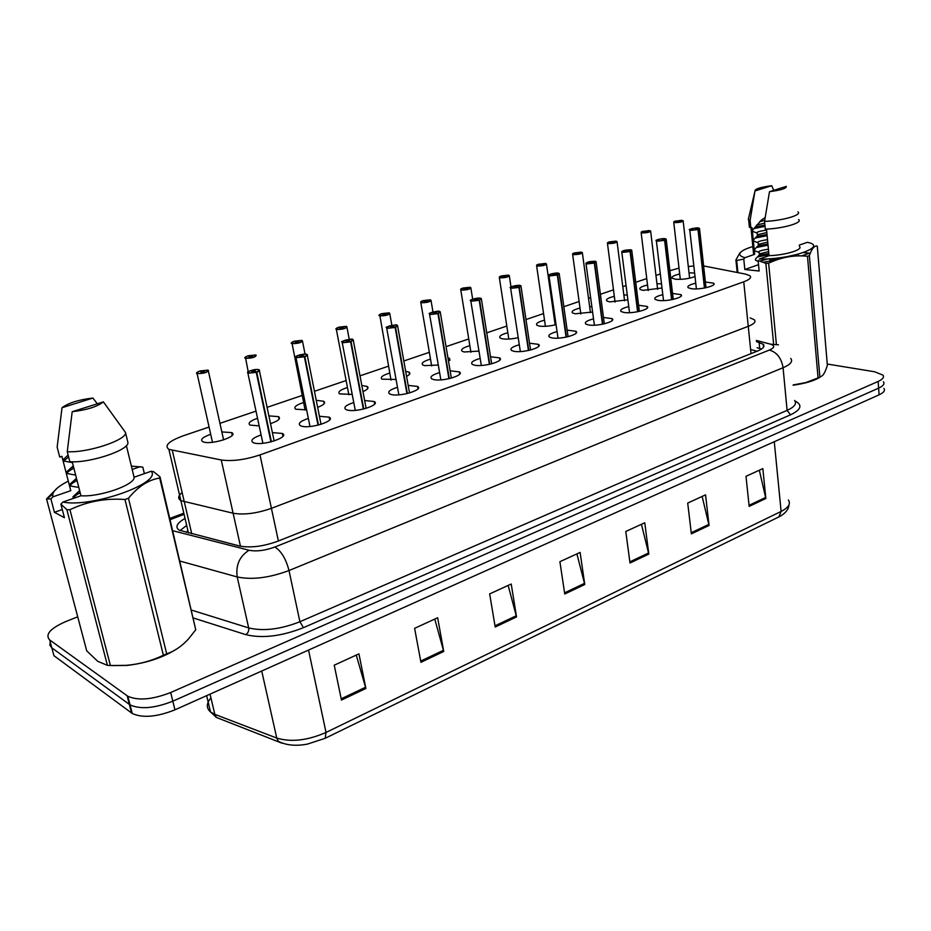 <?xml version="1.0" encoding="UTF-8"?>
<svg xmlns="http://www.w3.org/2000/svg" width="931" height="931" viewBox="0 0 931 931"><rect width="100%" height="100%" fill="white"/><g stroke="black" fill="none" stroke-linecap="round" stroke-linejoin="round"><path stroke-width="1.4" d="M672.543 293.44L680.922 294.627C685.007 297.187 666.992 301.819 658.333 300.399L655.18 299.421C653.841 297.85 656.39 296.267 662.814 294.685M638.596 305.252L647.092 306.439C651.456 309.092 632.743 314.026 624.038 312.479L621.07 311.524C619.639 309.895 622.199 308.242 628.762 306.567M603.486 317.471L612.098 318.646C616.764 321.416 597.318 326.653 588.555 324.954L585.797 324.046C584.249 322.347 586.833 320.625 593.536 318.856M567.154 330.109L575.893 331.273C580.886 334.148 560.625 339.745 551.839 337.883L549.29 337.01C547.626 335.265 550.221 333.449 557.075 331.576M529.53 343.202L538.409 344.342C543.739 347.321 522.617 353.303 513.807 351.266L511.48 350.44C509.688 348.636 512.294 346.739 519.312 344.749M490.544 356.759L499.563 357.876C505.277 360.96 483.212 367.361 474.391 365.138L472.308 364.37C470.376 362.508 473.006 360.518 480.187 358.412M450.115 370.817L459.309 371.888C465.407 375.077 442.33 381.966 433.52 379.522L431.67 378.824C429.61 376.892 432.252 374.809 439.607 372.575M408.185 385.399L417.542 386.423C424.07 389.728 399.888 397.118 391.101 394.453L389.519 393.825C387.296 391.835 389.961 389.658 397.502 387.273M364.649 400.528L374.192 401.517C381.163 404.915 355.805 412.864 347.054 409.954L345.727 409.419C343.364 407.371 346.053 405.078 353.78 402.541M319.414 416.262L329.155 417.169C336.603 420.672 309.953 429.238 301.283 426.061L300.236 425.618C297.699 423.512 300.41 421.115 308.359 418.415M272.387 432.601L282.349 433.45C290.309 437.046 262.251 446.286 253.686 442.807L252.906 442.469C250.218 440.316 252.953 437.803 261.111 434.917M705.384 282L713.646 283.187C717.475 285.654 700.112 290.018 691.5 288.726L688.16 287.726C686.927 286.201 689.464 284.7 695.76 283.187M662.022 288.016L643.112 290.367L640.121 289.448C638.887 287.993 641.366 286.492 647.534 284.979M627.913 299.84L609.677 301.877L606.861 300.992C605.534 299.479 608.024 297.92 614.32 296.314M592.616 312.036L575.125 313.782L572.495 312.921C571.075 311.361 573.577 309.732 580.001 308.045M556.075 324.64C549.697 326.211 544.135 326.7 539.398 326.083L536.966 325.268C535.441 323.639 537.955 321.94 544.519 320.159M518.23 337.65C512.003 339.059 506.743 339.454 502.449 338.814L500.215 338.034C498.574 336.359 501.111 334.578 507.826 332.704M488.694 345.145L488.973 346.856M479.011 351.103L464.197 351.976L462.183 351.255C460.426 349.532 462.975 347.67 469.841 345.68M447.927 357.748L449.568 358.388L448.556 361.519M438.326 365.033L424.583 365.627L422.79 364.964C420.905 363.183 423.477 361.228 430.506 359.122M405.672 371.248L409.128 372.179C410.687 373.284 409.838 374.669 406.579 376.345M396.094 379.452L381.954 379.173C379.941 377.334 382.536 375.298 389.74 373.063M361.81 385.446L367.198 386.47C369.072 387.843 367.664 389.542 362.962 391.59M352.232 394.383L339.617 393.906C337.464 392.021 340.083 389.891 347.461 387.517M316.249 400.307L323.709 401.284C325.873 402.937 323.848 404.95 317.646 407.336M306.636 409.861L295.674 409.209C293.393 407.266 296.023 405.032 303.587 402.518M268.943 415.878L278.567 416.657C280.987 418.613 278.299 420.94 270.514 423.64M259.19 425.898L250.043 425.095C247.634 423.174 250.136 420.893 257.573 418.24M221.834 431.914L231.679 432.612C239.488 436.045 211.209 445.309 203.191 441.864L202.609 441.62C200.025 439.583 202.725 437.139 210.697 434.288M689.01 272.806L694.631 273.062M695.015 276.542C688.94 278.765 682.435 279.649 675.487 279.219L672.333 278.288C671.181 276.868 673.637 275.436 679.688 273.993M209.079 427.038L183.244 435.801C168.814 441.131 164.031 445.646 168.872 449.347L221.252 459.984C232.18 461.497 245.097 459.809 259.993 454.91L743.753 281.802C749.711 279.568 751.759 277.543 749.909 275.739L745.789 274.156L703.615 265.929M693.839 265.998L688.3 266.522M679.013 268.093L669.889 270.723M182.127 492.511C178.042 495.886 177.623 498.597 180.87 500.645L233.111 513.225C243.992 515.076 256.758 513.447 271.41 508.338L748.268 326.327C754.145 323.965 756.158 321.777 754.296 319.74L750.188 317.913M660.347 273.958L655.959 275.448M646.754 278.578L635.733 282.314M626.098 285.584L622.792 286.701M613.482 289.855L600.414 294.289M590.661 297.594L588.52 298.327M579.105 301.516L563.849 306.695M553.992 310.035L553.084 310.349M543.564 313.572L525.992 319.542M506.801 326.048L486.75 332.844M468.747 338.954L446.065 346.646M429.331 352.325L403.845 360.972M388.483 366.174L360.006 375.845M346.123 380.546L314.457 391.288M302.168 395.454L267.15 407.336M256.048 411.106L219.937 423.349M554.282 318.716L555.225 318.681M589.649 306.671L591.883 306.625M623.851 295.022L627.296 295.022M656.949 283.734L661.522 283.839M188.446 532.974L180.87 500.645L233.111 513.225C243.992 515.076 256.758 513.447 271.41 508.338L748.268 326.327C754.145 323.965 756.158 321.777 754.296 319.74M187.713 529.844L187.375 530.542M883.915 388.367C885.358 390.508 883.763 392.661 879.108 394.825L878.62 388.157C883.275 385.993 884.881 383.863 883.426 381.757C884.881 383.863 883.275 385.993 878.62 388.157L172.829 701.183C154.674 708.328 140.406 709.562 130.037 704.883L51.81 647.836L49.878 645.23L50.227 642.006M778.84 516.938L325.128 738.306L307.567 744.067C296.046 746.29 286.283 745.37 278.288 741.285L276.763 738.074C291.124 742.379 307.544 740.506 326.025 732.441L781.121 511.445L778.84 516.938L781.144 515.669C786.078 512.562 788.708 508.908 789.011 504.742M282.07 743.217L216.865 717.626M879.108 394.825L174.958 709.829C156.85 716.998 142.618 718.22 132.249 713.483L53.951 655.703L51.81 647.836L130.037 704.883C140.406 709.562 154.674 708.328 172.829 701.183L878.62 388.157L878.131 381.454L170.687 692.513C152.475 699.612 138.184 700.857 127.815 696.248L49.657 639.934C44.839 634.488 50.332 628.32 66.124 621.419L77.715 616.834M420.94 662.313L414.609 628.332L437.651 617.753L443.738 651.479L420.94 662.313M341.456 700.065L334.241 665.2L358.935 653.865L365.883 688.463L341.456 700.065M630.008 562.999L625.783 531.473L644.764 522.768L648.814 554.073L630.008 562.999M691.372 533.859L687.706 503.066L705.558 494.873L709.061 525.456L691.372 533.859M749.164 506.406L745.999 476.323L762.838 468.607L765.852 498.481L749.164 506.406M495.199 627.029L489.659 593.908L511.212 584.016L516.542 616.904L495.199 627.029M564.745 594.001L559.903 561.684L580.106 552.42L584.761 584.493L564.745 594.001M576.906 553.887L584.761 584.493M508.151 585.424L516.542 616.904M759.324 470.213L765.852 498.481M702.137 496.444L709.061 525.456M641.436 524.293L648.814 554.073M356.259 655.098L365.883 688.463M434.765 619.08L443.738 651.479M827.252 364.033L874.663 371.772L882.949 375.123C884.392 377.206 882.786 379.313 878.131 381.454M185.036 518.416C176.89 523.152 174.912 527.062 179.078 530.135L239.581 546.008C250.486 548.08 263.24 546.474 277.834 541.202L757.322 351.138C763.129 348.718 765.107 346.437 763.245 344.284L756.472 341.607M179.962 530.6L186.677 525.421M757.089 347.717L761.523 349.032M674.987 221.171L675.045 221.159C673.346 221.787 673.357 222.218 675.068 222.416C681.48 222.02 683.715 221.31 681.771 220.298L675.254 221.171M673.776 221.869L674.963 222.614C679.921 222.486 682.644 221.846 683.133 220.694L675.324 221.066L679.991 221.078L677.303 221.718M677.256 221.287L675.045 221.159L673.753 222.334L680.305 279.358M699.425 228.328L698.192 229.282C699.914 228.607 699.879 228.165 698.075 227.955C691.454 228.339 689.161 229.084 691.209 230.166L698.017 229.55L704.441 288.028M697.889 229.375L695.876 229.177M698.331 229.457L704.755 287.97M695.864 229.131L698.192 229.282M642.448 231.435L642.506 231.423C640.737 232.075 640.703 232.517 642.39 232.738C648.837 232.366 651.153 231.633 649.314 230.551L642.716 231.435M650.536 230.9L642.786 231.33L647.441 231.354L644.752 232.028M644.706 231.563L641.156 232.168M608.827 242.037L608.886 242.025C607.059 242.7 606.965 243.166 608.63 243.41C615.123 243.049 617.509 242.293 615.787 241.152L609.118 242.037M609.2 241.92L613.808 241.979L611.132 242.677M611.073 242.188L607.454 242.828M574.09 252.999L574.148 252.976C572.239 253.686 572.1 254.175 573.74 254.442C580.269 254.093 582.736 253.313 581.142 252.103L574.392 252.999M574.474 252.883L579.059 252.953L576.382 253.686M576.312 253.162L572.612 253.837M538.165 264.334L538.223 264.311C536.233 265.044 536.047 265.556 537.653 265.835C544.216 265.51 546.765 264.707 545.31 263.426L538.479 264.334M538.56 264.206L543.122 264.299L540.434 265.067M540.364 264.52L538.223 264.311M540.48 264.485L540.562 265.067M666.107 239.058L664.792 240.07C666.596 239.383 666.608 238.918 664.827 238.673C658.159 239.046 655.785 239.814 657.717 240.966L664.618 240.349L671.577 299.701M664.49 240.175L662.5 239.954M664.943 240.245L671.903 299.642M662.488 239.907L664.792 240.07M631.66 250.136L630.264 251.23C632.137 250.509 632.196 250.02 630.438 249.764C623.723 250.125 621.28 250.905 623.083 252.138L630.078 251.521L637.595 311.757M629.938 251.335L627.983 251.091M630.403 251.417L637.933 311.687M627.971 251.044L630.264 251.23M596.026 261.611L594.525 262.786C596.48 262.03 596.585 261.518 594.862 261.239C588.113 261.576 585.576 262.391 587.252 263.694L594.327 263.077L602.462 324.232M594.187 262.891L589.393 262.798L592.372 262.042L592.256 262.623L594.525 262.786M594.665 262.961L602.799 324.163M758.532 264.683L744.823 269.501L743.776 259.097L736.677 260.459L735.909 259.947L739.784 253.057L741.821 251.265M743.776 259.097L744.94 257.678C740.389 256.456 738.842 254.791 740.308 252.697C741.96 250.602 746.138 248.565 752.842 246.575M768.424 249.205C761.965 250.067 756.915 251.579 759.114 252.464L759.393 254.885L755.448 259.109L755.576 260.308L758.206 261.343M768.645 251.579L759.3 253.919M767.516 239.686C761.034 240.535 755.995 242.013 758.183 242.851L758.451 245.272L754.506 249.485L754.622 250.695L759.161 252.487M767.749 242.072L758.369 244.353M766.609 230.132C760.092 230.969 755.064 232.401 757.24 233.192L757.52 235.624L753.563 239.837L753.679 241.048L758.218 242.863M766.83 232.529L757.427 234.752M765.154 217.493L761.383 220.077L752.609 230.143L752.725 231.354L757.275 233.204M759.603 221.753L764.723 220.24M764.712 223.091L756.496 225.104M791.653 256.328L792.863 255.49M794.632 256.06L794.713 255.082M744.94 257.678L754.669 254.314L753.54 253.651L753.342 251.626M754.669 254.314L752.05 227.664L749.397 227.315L749.187 225.302M750.863 228.048L750.107 220.379L748.315 219.355L748.792 217.33M750.107 220.379L754.971 190.96C754.948 188.923 760.534 187.178 771.741 185.711L773.731 190.355M771.741 185.711L754.971 190.96M768.831 253.453L758.998 255.28M768.936 254.64L757.369 257.003M769.227 262.949L766.492 263.345M799.275 255.885L798.495 255.35M767.924 243.992L757.904 245.842M768.04 245.179L756.263 247.565M777.42 258.027L769.693 259.167L769.809 260.389L780.434 258.667M786.939 257.061L789.988 256.083M767.028 234.484L756.798 236.358M767.132 235.671L755.157 238.08M764.91 225.104L755.693 226.827M765.014 226.291L754.052 228.561M768.343 258.818L759.975 261.087M820.362 376.985C814.544 380.732 805.49 383.479 793.177 385.213M819.874 377.125L822.399 375.659C824.238 373.762 825.89 370.27 827.356 365.196L817.267 246.063C814.381 245.481 811.751 248.658 809.365 255.594L819.874 377.125L818.058 377.905L807.48 256.269C794.271 254.85 781.318 257.165 768.634 263.217L776.349 343.981M793.142 384.945L805.815 382.571L818.058 377.905M737.189 272.411L735.909 259.947M736.677 260.459L737.911 272.562M773.58 343.562L765.876 263.38L758.125 260.517L759.149 271.014L744.823 269.501M768.634 263.217L765.876 263.38M809.365 255.594L807.48 256.269M799.252 245.132L807.305 242.328C828.846 246.226 791.257 259.691 759.289 259.074L769.041 255.676L766.504 229.096M771.264 260.843L763.141 262.239M799.368 246.389C803.814 249.555 785.508 255.222 769.041 255.676M798.565 219.518C803.395 222.649 783.029 228.619 765.294 229.154L764.549 221.403C782.319 220.81 802.72 214.898 797.879 211.861M769.495 191.681L786.299 186.375C786.555 188.411 780.946 190.18 769.495 191.681L764.549 221.403M769.809 260.389L772.928 261.332M801.696 255.909L809.47 253.151L803.476 252.604M62.296 509.536L54.429 512.306L50.902 498.923L46.55 498.935L86.711 650.839L97.802 661.371L107.414 665.339L66.881 509.676L60.887 504.16L62.889 502.065C91.948 508.023 162.401 482.805 151.171 471.261L134.076 477.231C135.367 484.667 99.803 497.259 80.95 495.758L62.889 502.065M50.902 498.923L52.892 496.851L52.776 494.07C54.056 490.009 59.235 485.691 68.3 481.118M131.376 466.105L142.792 467.118L144.363 473.635M46.55 498.935L57.536 487.844M52.892 496.851L70.768 490.672L61.9 456.33L59.724 457.051L57.152 447.136L62.016 407.72C68.417 402.937 78.716 399.725 92.902 398.049L97.313 403.798M92.902 398.049L62.016 407.72M132.179 469.457L140.337 466.629M79.787 491.254L77.657 492.406M80.182 492.778C76.214 494.768 73.945 496.619 73.363 498.318L72.955 496.77L79.635 490.649M76.656 479.011L74.119 480.373M77.052 480.547C73.06 482.502 70.768 484.306 70.162 485.959L69.767 484.411L75.76 478.906M73.502 466.71L70.57 468.258M73.898 468.258C69.883 470.178 67.579 471.936 66.962 473.53L66.555 471.97L73.212 465.931M68.207 455.399L67.02 456.074M68.603 456.958L63.739 461.043L63.331 459.472L68.126 455.084M78.809 487.437L70.162 485.959M75.644 475.066L66.962 473.53M72.455 462.626L63.739 461.043M177.6 648.43C163.449 657.495 146.563 663.163 126.93 665.444L112.616 665.607M151.171 471.261L153.65 471.749L160.016 476.858L195.754 629.775L159.713 478.034C148.506 479.802 138.091 486.541 128.466 498.248L166.696 653.83C174.493 651.2 181.72 646.3 188.353 639.108L195.754 629.775M166.696 653.83L163.379 655.238L124.975 499.493C105.54 498.062 87.188 501.472 69.941 509.711L110.405 665.525L126.011 665.351C139.208 664.269 151.66 660.894 163.379 655.238M110.405 665.525L107.414 665.339M69.941 509.711L66.881 509.676M128.466 498.248L124.975 499.493M160.016 476.858L159.713 478.034M72.234 461.788L80.95 495.758M134.076 477.231L126.372 445.565M125.464 432.45L127.861 442.318C130.084 449.754 90.051 463.347 69.837 461.718L67.253 451.675C87.491 453.199 127.652 439.735 125.464 432.45L103.399 401.878C97.278 406.684 86.874 409.966 72.199 411.723L67.253 451.675M72.199 411.723L103.399 401.878M54.429 512.306L64.425 517.706L60.887 504.16M500.994 276.053L501.053 276.03C498.981 276.798 498.737 277.333 500.308 277.647C506.906 277.333 509.548 276.495 508.233 275.134L501.32 276.065M508.268 275.134L501.378 275.925L505.94 276.03L503.252 276.844M503.171 276.263L501.053 276.03L499.295 277.007M503.287 276.228L503.38 276.844M462.521 288.191L462.567 288.168C460.414 288.959 460.112 289.529 461.648 289.855C468.281 289.576 471.016 288.703 469.852 287.272L462.858 288.203M462.928 288.063L467.432 288.191L464.65 288.424L464.755 289.041M464.65 288.424L462.567 288.168M464.778 288.389L464.883 289.029M430.937 300.154L430.972 300.166C430.448 301.807 427.282 302.668 421.464 302.738L420.777 302.54L422.709 300.748C420.463 301.563 420.09 302.156 421.58 302.517C428.248 302.249 431.088 301.353 430.087 299.829L423.011 300.783M430.122 299.829L423.058 300.632L427.55 300.783L424.757 301.027L424.873 301.667M424.757 301.027L422.709 300.748M424.885 300.981L425.002 301.667M559.124 273.481L557.518 274.738C559.554 273.97 559.717 273.423 558.018 273.12C551.233 273.435 548.615 274.284 550.151 275.657L557.308 275.041L566.083 337.138M557.18 274.854L552.735 274.82L555.446 273.947L555.283 274.564M557.669 274.924L566.444 337.069M555.272 274.505L557.518 274.738M520.895 285.782L519.184 287.132C521.302 286.329 521.535 285.759 519.87 285.421C513.039 285.712 510.316 286.597 511.701 288.051L518.963 287.435L528.424 350.51M518.823 287.248L514.389 287.19L517.194 286.283L516.973 286.934M519.323 287.318L528.785 350.428M516.961 286.864L519.184 287.132M481.269 298.525L479.442 299.968C481.653 299.13 481.944 298.537 480.315 298.176C473.46 298.444 470.632 299.351 471.854 300.899L479.197 300.294L489.392 364.358M479.069 300.096L474.356 299.933L477.545 299.072L477.254 299.759M479.581 300.166L489.776 364.277M477.242 299.689L479.442 299.968M381.338 313.794L381.384 313.77C379.045 314.631 378.603 315.248 380.057 315.644C386.749 315.4 389.682 314.48 388.879 312.863L381.71 313.828M388.902 312.851L381.745 313.654L386.202 313.828L382.955 314.725L383.409 314.084L383.525 314.759M383.409 314.084L381.384 313.77C376.566 316.191 380.302 315.19 379.336 315.69L379.231 314.969M383.537 314.038L383.665 314.759M346.239 326.385L346.844 326.665C346.285 328.492 342.945 329.434 336.847 329.493L336.335 329.33C337.394 328.794 333.333 329.923 338.5 327.293L338.523 327.293C336.079 328.178 335.567 328.841 336.964 329.26C343.69 329.05 346.739 328.084 346.123 326.374L338.872 327.351M338.919 327.165L343.306 327.375L339.978 328.306L340.513 327.631L340.641 328.352M340.513 327.631L338.523 327.293M340.641 327.584L340.793 328.34M293.987 341.34L294.033 341.328C291.484 342.247 290.891 342.934 292.241 343.399C298.979 343.213 302.156 342.212 301.749 340.397L294.405 341.398M301.772 340.385L294.429 341.188L298.781 341.421L295.36 342.41L295.977 341.7L296.128 342.445M295.977 341.7L294.033 341.328C288.61 343.935 292.718 343.004 291.694 343.492L291.543 342.713M296.116 341.654L296.279 342.433M247.786 355.91L247.832 355.898C245.167 356.864 244.481 357.585 245.772 358.086C252.534 357.923 255.827 356.887 255.653 354.955L248.216 355.921M248.263 355.758L252.534 356.014L249.019 357.05L249.729 356.305L249.892 357.097M249.729 356.305L247.832 355.898C241.955 358.761 246.447 357.667 245.319 358.214L245.144 357.388M249.869 356.259L250.043 357.085M208.207 370.329C207.532 372.47 203.912 373.552 197.325 373.599L197.093 373.506C198.326 372.877 193.439 374.169 199.781 371.05L199.804 371.05C197.011 372.051 196.232 372.819 197.465 373.343C200.561 374.402 211.36 370.969 207.741 370.096L200.223 371.143M208.032 370.212L200.235 370.899L204.459 371.19L200.84 372.284L201.643 371.492L201.829 372.319M201.643 371.492L199.804 371.05M201.794 371.434L201.992 372.295M439.385 311.408L440.2 311.757L438.198 313.305C440.514 312.432 440.875 311.792 439.292 311.408C432.391 311.652 429.47 312.595 430.506 314.236L437.954 313.631L448.917 378.731M437.814 313.421L433.148 313.235L436.418 312.327L436.057 313.06M438.35 313.503L449.312 378.638M436.045 312.979L438.198 313.305M396.815 325.152L397.525 325.466L395.396 327.13C397.816 326.222 398.247 325.559 396.711 325.14C389.786 325.361 386.737 326.339 387.587 328.073L395.128 327.468L406.928 393.627M395 327.258L390.578 327.107L393.72 326.094L393.289 326.862M395.547 327.34L407.347 393.534M393.266 326.781L395.396 327.13M352.605 339.419L353.21 339.71L350.929 341.502C353.454 340.56 353.966 339.862 352.477 339.396C345.529 339.594 342.364 340.606 342.992 342.457L350.638 341.852L363.334 409.105M350.51 341.642L346.111 341.456L349.381 340.397L348.857 341.212M351.068 341.712L363.753 409M348.846 341.118L350.929 341.502M307.149 354.502C308.021 355.06 307.253 355.782 304.833 356.654L304.693 356.445C307.335 355.456 307.94 354.723 306.497 354.222C299.526 354.385 296.233 355.444 296.64 357.399L304.39 356.806L318.03 425.176M304.262 356.585L299.735 356.317L303.285 355.258L302.668 356.131M304.833 356.654L318.472 425.071M302.656 356.026L304.693 356.445M259.225 369.898C260.168 370.491 259.342 371.26 256.735 372.202L256.584 371.993C259.353 370.957 260.052 370.177 258.678 369.654C255.327 368.595 244.609 372.039 248.414 372.959L256.269 372.353L270.921 441.888M256.141 372.132L251.684 371.83L255.327 370.724L254.617 371.644M256.735 372.202L271.387 441.771M254.594 371.539L256.584 371.993M751.026 353.64L743.753 281.802M278.392 540.981L259.993 454.91M240.454 546.206L221.252 459.984M191.763 533.824L172.305 450.429M186.188 532.404L187.026 531.822M325.128 738.306L326.025 732.441L308.545 650.071M774.278 441.725L781.121 511.445C788.464 507.663 790.896 503.857 788.417 500.005M210.93 697.889C206.286 703.452 206.158 708.154 210.534 711.971L216.376 717.44L214.84 714.345L276.763 738.074L261.727 671.018M206.635 695.655L210.534 711.971L214.84 714.345L210.034 694.13M174.958 709.829L170.687 692.513M131.585 713.041L127.151 695.818M564.57 592.838L584.528 583.365M629.856 561.859L648.604 552.967M691.233 532.741L708.875 524.374M749.048 505.324L765.678 497.433M495.001 625.841L516.286 615.74M420.707 661.08L443.47 650.28M341.188 698.809L365.58 687.229M794.958 400.947C802.79 404.973 801.312 409.593 790.524 414.83L303.436 627.669C281.534 636.315 262.298 638.631 245.737 634.628L193.543 618.056M49.657 639.934L51.81 647.836M790.698 358.435C793.131 361.391 790.594 364.486 783.076 367.733L787.102 410.373C794.527 406.975 797.029 403.67 794.585 400.458M172.805 530.728L249.089 550.256C256.444 551.676 265.032 550.593 274.843 547.032L769.367 350.068C776.838 352.197 781.412 358.086 783.076 367.733L289.006 570.528C269.257 577.895 251.987 580.036 237.207 576.952L248.682 627.925C263.392 631.427 280.464 629.368 299.898 621.733L787.102 410.373L790.524 414.83M249.089 550.256C239.604 556.144 235.636 565.047 237.207 576.952L180.009 561.079M191.658 610.142L248.682 627.925C249.066 630.834 248.088 633.057 245.737 634.628M274.843 547.032C281.209 550.943 285.922 558.775 289.006 570.528L299.898 621.733L303.436 627.669M769.367 350.068C774.778 347.635 775.116 345.657 770.391 344.133L756.356 340.443M184.082 514.319L170.175 519.661M770.391 344.133L778.479 344.842M170.99 517.962L173.829 518.125M759.684 348.427L759.079 342.294M698.017 229.55L691.105 230.364L689.848 229.561M650.618 230.946C650.129 232.156 647.348 232.82 642.285 232.936L641.145 232.669L648.209 290.53M616.962 241.501L617.032 241.536C616.543 242.805 613.704 243.503 608.525 243.608L607.454 243.352L615.065 302.063M582.247 252.441L582.317 252.487C581.817 253.814 578.931 254.535 573.636 254.64L572.635 254.384L580.816 313.98M546.357 263.764L546.416 263.799C545.915 265.195 542.959 265.952 537.548 266.045L536.582 265.219M664.618 240.349L657.612 241.176L656.413 240.338M630.078 251.521L622.979 252.348L621.838 251.486M594.327 263.077L587.147 263.904L586.065 263.019M509.222 275.471L509.269 275.506C508.768 276.984 505.742 277.764 500.203 277.857L499.342 277.624L508.803 339.059M469.934 287.272L470.818 287.621C470.295 289.18 467.199 289.995 461.532 290.076L460.694 289.215M431.67 365.93L420.696 301.865M557.308 275.041L550.035 275.879L549.022 274.971M518.963 287.435L511.585 288.273L510.642 287.353M479.197 300.294L471.726 301.132L470.853 300.189M389.647 313.165L389.682 313.177C389.135 314.899 385.888 315.807 379.929 315.877L391.008 380.092M348.846 394.779L336.207 328.585M301.888 340.42L302.389 340.665C301.795 342.596 298.374 343.574 292.113 343.632L305.1 410.024M256.176 355.188L256.211 355.211C255.583 357.236 252.057 358.272 245.644 358.319L248.181 371.702M212.489 442.295L196.895 372.656M437.954 313.631L430.378 314.469L429.575 313.503M395.128 327.468L387.459 328.317L386.714 327.328M350.638 341.852L342.864 342.701L342.201 341.7M304.39 356.806L296.512 357.644L295.918 356.631M256.269 372.353L248.274 373.203L247.762 372.179M680.922 294.627L681.085 296.093M647.092 306.439L647.289 308.01M612.098 318.646L612.319 320.345M575.893 331.273L576.149 333.089M538.409 344.342L538.688 346.297M499.563 357.876L499.889 359.96M459.309 371.888L459.67 374.122M417.542 386.423L417.961 388.809M374.192 401.517L374.658 404.042M329.155 417.169L329.679 419.858M282.349 433.45L282.943 436.278M713.646 283.187L713.798 284.56M449.568 358.388L449.906 360.378M409.128 372.179L409.5 374.297M367.198 386.47L367.617 388.716M323.709 401.284L324.174 403.658M278.567 416.657L279.091 419.159M231.679 432.612L232.261 435.254M180.87 500.645L168.872 449.347M757.031 351.255L750.607 349.509M132.249 713.483L127.815 696.248M183.814 513.214L169.873 518.392M763.525 347.158L763.245 344.284M683.179 221.101L689.615 278.183M696.4 288.901L689.743 229.643C686.81 229.934 696.446 227.362 698.122 227.944L699.507 228.374M699.553 228.817L706.012 287.726M650.664 231.377L657.623 289.297M617.032 241.536L615.845 241.141M617.09 242.002L624.585 300.771M615.822 241.141L609.177 241.92M582.317 252.487L574.45 252.883M582.387 252.976L590.452 312.618M546.416 263.799L538.537 264.206M545.415 326.304L536.617 265.8L538.199 264.311M546.497 264.334L555.167 324.872M663.524 300.597L656.308 240.442C653.993 240.71 661.871 238.115 664.85 238.673L666.189 239.092M666.247 239.57L673.229 299.363M629.531 312.688L621.722 251.603L630.462 249.764L631.742 250.183M631.8 250.695L639.364 311.385M594.385 325.21L585.936 263.159L589.079 261.727L596.084 261.646M596.154 262.193L604.324 323.825M751.014 228.002L753.54 253.651M748.64 219.658L749.397 227.315M754.762 192.065L748.315 219.355M52.776 494.07L47.167 498.841M126.93 665.444L126.011 665.351M509.269 275.506L508.303 275.134M509.362 276.076L511.014 286.957M470.911 352.255L460.764 289.855L462.544 288.168M470.911 288.226L472.657 299.13M469.876 287.26L462.905 288.063M430.972 300.166L430.18 299.84M431.088 300.818L432.973 311.943M558.006 338.151L548.894 275.122C546.218 275.518 554.62 272.469 558.053 273.109L559.182 273.516M559.263 274.11L568.073 336.696M520.348 351.569L510.502 287.528C507.814 287.947 516.17 284.735 519.894 285.41M520.941 285.805L519.94 285.421M521.034 286.434L530.542 350.021M481.315 365.464L470.714 300.376C468.037 300.864 476.113 297.489 480.338 298.164M481.315 298.548L480.396 298.176M481.42 299.223L491.661 363.823M389.682 313.177L388.983 312.863M389.81 313.863L391.858 325.35M346.984 327.398L349.241 339.361M346.146 326.362L338.907 327.165M302.54 341.444L305.054 354.071M255.664 354.955L248.24 355.758M208.404 371.19L223.603 439.909M440.852 379.883L429.459 313.607C426.945 313.479 439.746 310.186 439.316 311.396M440.328 312.479L451.349 378.126M398.864 394.837L386.586 327.479C383.235 327.409 398.317 323.802 396.734 325.128M397.665 326.246L409.524 392.963M355.281 410.373L342.073 341.863C338.535 341.91 353.605 337.988 352.5 339.396M353.361 340.525L366.116 408.36M309.988 426.514L295.814 356.701C295.755 356.049 298.397 355.188 303.739 354.117L306.52 354.222M307.311 355.374L321.02 424.35M262.891 443.296L247.681 372.225C246.284 372.319 253.139 369.386 256.083 369.502L259.004 369.77M259.412 370.817L274.145 440.98"/></g></svg>
